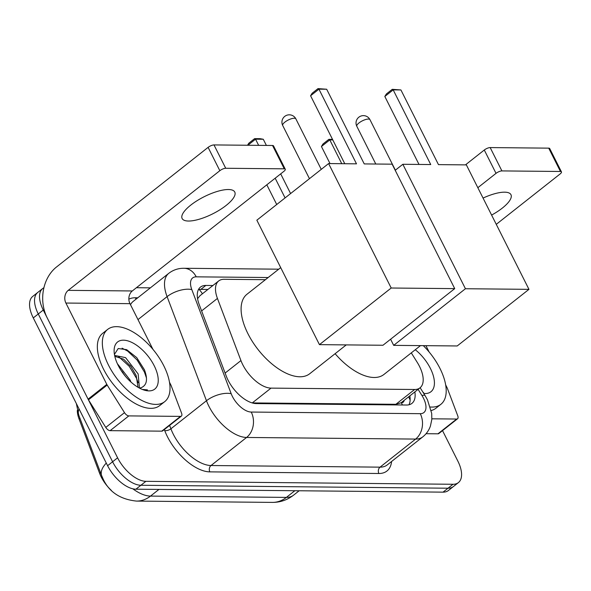 <?xml version="1.0" encoding="UTF-8"?>
<svg xmlns="http://www.w3.org/2000/svg" width="591" height="591" viewBox="0 0 591 591"><rect width="100%" height="100%" fill="white"/><g stroke="black" fill="none" stroke-linecap="round" stroke-linejoin="round"><path stroke-width="0.89" d="M265.418 279.698L224.055 279.299A27.614 13.933 51.7 0 0 218.685 280.954A27.614 13.933 51.7 0 0 217.436 298.425L240.936 360.576A27.614 13.933 51.7 0 0 242.724 364.625A27.614 13.933 51.7 0 0 271.033 388.117L414.631 389.499A27.614 13.933 51.7 0 0 420.002 387.844A27.614 13.933 51.7 0 0 417.172 362.268L411.284 352.879M111.344 490.382A24.859 12.544 -128.3 0 1 101.238 477.011A24.859 12.544 -128.3 0 1 99.635 473.369L79.068 418.982A24.859 12.544 -128.3 0 1 77.31 410.435M420.002 387.844L401.282 402.619A27.614 13.933 -128.3 0 1 401.082 402.774L401.37 402.774A9.205 4.647 51.7 0 0 404.163 400.343M218.685 280.954L199.935 295.744L197.601 298.691M271.033 388.117L252.276 402.922L395.867 404.303L401.082 402.774M442.526 430.625L457.848 461.098A27.614 13.933 -128.3 0 1 458.387 482.618L453.393 486.556A27.614 13.933 -128.3 0 1 448.022 488.21L140.909 485.263A27.614 13.933 -128.3 0 1 112.6 461.77L38.267 313.984A27.614 13.933 -128.3 0 1 37.735 292.464A27.614 13.933 -128.3 0 0 38.267 313.984L112.6 461.77A27.614 13.933 -128.3 0 0 140.909 485.263L448.022 488.21A27.614 13.933 -128.3 0 0 453.393 486.556L448.406 490.493A27.614 13.933 -128.3 0 1 443.036 492.148L135.915 489.2A27.614 13.933 -128.3 0 1 107.606 465.708L33.281 317.921A27.614 13.933 -128.3 0 1 32.741 296.401L42.722 288.519A27.614 13.933 -128.3 0 1 43.897 287.773M212.908 285.512L205.831 285.446A27.614 13.933 51.7 0 0 200.46 287.1A27.614 13.933 51.7 0 0 199.211 304.572L226.242 376.046A27.614 13.933 51.7 0 0 228.023 380.094A27.614 13.933 51.7 0 0 256.331 403.587L406.571 405.027A27.614 13.933 51.7 0 0 411.942 403.372A27.614 13.933 51.7 0 0 414.852 391.914M458.387 482.618A27.614 13.933 -128.3 0 1 453.016 484.273L145.896 481.325A27.614 13.933 -128.3 0 1 117.594 457.826L43.261 310.046A27.614 13.933 -128.3 0 1 42.722 288.519M136.41 287.714L150.365 287.847M409.858 395.852A27.614 13.933 -128.3 0 1 408.994 404.776M198.413 289.642A27.614 13.933 -128.3 0 1 200.837 289.383L207.914 289.45M163.796 365.799A46.032 23.226 -128.3 0 1 164.69 401.666A46.032 23.226 -128.3 0 1 108.559 365.268A46.032 23.226 -128.3 0 1 107.658 329.401A46.032 23.226 -128.3 0 1 163.796 365.799M164.69 401.666L159.696 405.603A46.032 23.226 -128.3 0 1 103.565 369.205A46.032 23.226 -128.3 0 1 102.671 333.339L107.658 329.401M118.17 365.356A30.008 15.144 -128.3 0 1 114.144 351.896A30.008 15.144 -128.3 0 1 128.904 341.214A30.008 15.144 -128.3 0 1 154.185 365.703A30.008 15.144 -128.3 0 1 144.315 390.134A30.008 15.144 -128.3 0 1 118.17 365.356M139.321 388.021A20.803 10.498 -128.3 0 0 141.478 387.563C146.952 385.037 147.935 379.097 144.411 369.752L136.735 357.614L126.673 349.673L118.207 348.527L114.432 354.401M138.065 387.319L136.166 375.514L130.98 366.516L123.585 359.188L114.809 356.358M139.439 388.014L138.146 373.948L125.565 357.621L115.252 355.538L114.735 356.033M125.536 376.445L120.889 370.136M130.906 381.993L130.219 380.205L117.365 363.687M142.896 389.654L147.454 389.875L142.313 389.432M138.117 382.68L136.491 378.284L129.207 366.28L118.643 356.639M146.465 377.959L144.418 372.035L137.134 360.03L127.612 351.054L122.086 348.188M228.414 189.519A29.461 9.567 153.3 0 0 197.01 200.741A29.461 9.567 153.3 0 0 182.131 218.515A29.461 9.567 153.3 0 0 188.485 221.034A29.461 9.567 153.3 0 0 219.889 209.812A29.461 9.567 153.3 0 0 234.767 192.038A29.461 9.567 153.3 0 0 228.414 189.519M180.477 416.389A4.602 2.32 51.7 0 0 181.378 416.116L162.658 430.883A4.602 2.32 -128.3 0 1 161.764 431.157L180.477 416.389L128.831 415.894L110.111 430.662A4.602 2.32 -128.3 0 1 105.774 427.426L88.458 399.826A4.602 2.32 -128.3 0 1 88.081 399.154L47.177 317.818A36.827 29.454 90.6 0 1 56.485 267.014L208.106 147.366A4.602 1.492 -26.7 0 1 213.986 144.928L225.725 168.265A4.602 1.492 153.3 0 0 219.837 170.703L68.224 290.351A9.205 7.365 -89.4 0 0 65.897 303.05L106.801 384.379A4.602 2.32 51.7 0 0 107.178 385.059L124.494 412.651A4.602 2.32 51.7 0 0 128.831 415.894M161.764 431.157L110.111 430.662M152.936 349.34L129.968 303.663A9.205 7.365 -89.4 0 1 132.295 290.964L283.916 171.316A4.602 1.492 153.3 0 0 285.268 169.218A4.602 1.492 153.3 0 0 284.271 168.827L272.54 145.489L213.986 144.928M272.54 145.489A4.602 1.492 -26.7 0 1 273.53 145.888L285.268 169.218M284.271 168.827L225.725 168.265M181.378 416.116A4.602 2.32 51.7 0 0 181.585 413.205L171.168 385.672A4.602 2.32 51.7 0 0 170.873 384.992L169.469 382.207M423.304 345.639A46.032 23.226 -128.3 0 1 439.977 368.452A46.032 23.226 -128.3 0 1 440.871 404.318A46.032 23.226 -128.3 0 1 430.359 407M440.871 404.318L435.885 408.255A46.032 23.226 -128.3 0 1 431.245 410.516M415.281 349.732A30.008 15.144 -128.3 0 1 430.366 368.356A30.008 15.144 -128.3 0 1 423.747 393.458M423.2 392.587L423.644 392.527M346.252 344.9L309.691 373.756A50.634 25.546 -128.3 0 1 247.947 333.716A50.634 25.546 -128.3 0 1 246.964 294.259L280.71 267.627M364.233 163.914L326.675 89.241L318.948 89.167L356.499 163.84L328.603 163.567L391.198 288.016L454.723 288.63L392.128 164.18L364.233 163.914M326.675 89.241L318.017 88.606L318.948 89.167L310.585 95.764L344.767 163.722M454.723 288.63L382.968 345.255L319.443 344.642L256.849 220.192L328.603 163.567M319.443 344.642L391.198 288.016M318.017 88.606L312.151 93.238L310.585 95.764M276.721 204.508L266.814 184.806M247.526 145.253L248.759 143.258L254.625 138.634L260.151 138.686L263.283 139.262L266.386 145.43M285.084 197.911L275.177 178.209M258.651 145.356L255.548 139.188L247.865 145.253M280.688 173.865L290.595 193.567M263.283 139.262L255.548 139.188L254.625 138.634M420.497 345.617L383.928 374.465A50.634 25.546 -128.3 0 1 335.104 353.699M438.47 164.623L400.92 89.95L393.185 89.876L430.736 164.549L402.84 164.283L465.435 288.733L528.96 289.346L466.365 164.889L438.47 164.623M400.92 89.95L392.254 89.322L393.185 89.876L384.822 96.473L419.004 164.438M395.209 170.304L402.84 164.283M528.96 289.346L457.205 345.964L393.68 345.358L465.435 288.733M390.599 339.227L393.68 345.358M392.254 89.322L386.396 93.947L384.822 96.473M330.022 163.581L321.43 146.502L322.996 143.975L328.862 139.343L332.519 139.38M341.753 163.692L329.793 139.904L321.43 146.502M332.799 139.934L329.793 139.904L328.862 139.343M491.609 215.08A29.461 9.567 153.3 0 0 510.956 194.69A29.461 9.567 153.3 0 0 504.603 192.171A29.461 9.567 153.3 0 0 483.054 198.074M456.666 419.041A4.602 2.32 51.7 0 0 457.56 418.768L438.84 433.535A4.602 2.32 -128.3 0 1 437.946 433.816L456.666 419.041L431.858 418.805M437.946 433.816L426.067 433.698M465.449 164.882L484.288 150.018A4.602 1.492 -26.7 0 1 490.168 147.58L501.907 170.917A4.602 1.492 153.3 0 0 496.026 173.355L477.838 187.702M496.263 224.344L560.098 173.968A4.602 1.492 153.3 0 0 561.45 171.87A4.602 1.492 153.3 0 0 560.46 171.479L548.721 148.149L490.168 147.58M548.721 148.149A4.602 1.492 -26.7 0 1 549.711 148.54L561.45 171.87M560.46 171.479L501.907 170.917M457.56 418.768A4.602 2.32 51.7 0 0 457.766 415.857L447.357 388.324A4.602 2.32 51.7 0 0 447.055 387.652L445.658 384.859M425.941 345.669L429.125 351.992M225.112 373.069L240.936 360.576M99.635 473.369L100.522 472.667M79.068 418.982L79.955 418.288M199.197 289.494A27.614 22.096 90.6 0 1 202.403 293.801M401.37 402.774A27.614 22.096 90.6 0 1 402.375 404.99M201.605 310.918L217.436 298.425M395.867 404.303L414.631 389.499M106.284 463.078A32.217 14.782 159.3 0 0 101.659 475.674L78.743 415.081L76.365 403.579M132.812 488.809A36.827 18.58 51.7 0 0 150.498 496.093L286.384 497.4A36.827 18.58 51.7 0 0 293.55 495.192C287.278 500.016 280.223 502.416 272.385 502.394A32.217 25.775 -89.4 0 0 286.384 497.4L294.843 490.729M79.039 408.906A32.217 14.782 159.3 0 0 78.743 415.081M158.957 489.422L150.498 496.093A32.217 25.775 90.6 0 1 136.499 501.087C120.49 499.425 109.431 492.207 103.307 479.434L101.659 475.674M443.036 492.148L453.016 484.273M135.915 489.2L145.896 481.325M107.606 465.708L117.594 457.826M33.281 317.921L43.261 310.046M268.166 277.526L196.227 276.839A18.41 9.286 51.7 0 0 191.809 289.59L231.177 393.695A18.41 9.286 51.7 0 0 232.374 396.391A18.41 9.286 51.7 0 0 251.241 412.053L420.267 413.678A18.41 9.286 51.7 0 0 423.488 398.223A18.41 9.286 51.7 0 0 421.967 395.527L418.096 389.351M420.267 413.678A18.41 14.731 -89.4 0 1 415.613 439.083L246.587 437.458A36.827 18.58 -128.3 0 1 208.845 406.135A36.827 18.58 -128.3 0 1 206.466 400.735L170.895 428.8A36.827 18.58 51.7 0 0 173.281 434.2A36.827 18.58 51.7 0 0 211.024 465.523L380.05 467.149A36.827 18.58 51.7 0 0 387.208 464.94L422.779 436.875A36.827 18.58 -128.3 0 1 415.613 439.083L380.05 467.149A4.602 3.679 90.6 0 0 378.883 473.494L209.857 471.877A4.602 3.679 90.6 0 1 211.024 465.523L246.587 437.458A18.41 14.731 -89.4 0 0 251.241 412.053M422.779 436.875C426.34 434.016 428.889 430.418 430.418 426.081L431.814 419.484L431.711 413.471L427.463 399.804L425.084 395.586A18.41 3.332 147.9 0 0 421.967 395.527M209.857 471.877A41.429 20.899 -128.3 0 1 167.401 436.631A41.429 20.899 -128.3 0 1 164.719 430.558L164.342 429.554M128.853 299.194A41.429 20.899 -128.3 0 1 135.28 297.768L137.769 297.79M391.604 461.468A41.429 20.899 -128.3 0 1 378.883 473.494M231.177 393.695A18.41 8.444 159.3 0 0 206.466 400.735L167.09 296.63L137.984 319.598M191.809 289.59A18.41 8.444 159.3 0 0 167.09 296.63A36.827 18.58 -128.3 0 1 168.76 273.338L133.197 301.403A36.827 18.58 51.7 0 0 130.5 304.727M169.61 425.394L170.895 428.8A4.602 2.113 -20.7 0 1 164.719 430.558M136.211 299.016A4.602 3.679 90.6 0 1 135.28 297.768M196.227 276.839A18.41 14.731 -89.4 0 0 183.919 268.277C178.26 268.233 173.207 269.924 168.76 273.338M200.837 289.383L205.831 285.446M132.295 290.964L68.224 290.351M129.968 303.663L65.897 303.05M88.081 399.154L106.801 384.379M219.837 170.703L208.106 147.366M107.178 385.059L88.458 399.826M105.774 427.426L124.494 412.651M284.862 122.138A7.365 2.394 153.3 0 0 282.705 125.491A7.365 7.365 0 0 1 289.354 114.817A7.365 7.365 0 0 1 295.862 118.872A7.365 2.394 153.3 0 0 294.274 118.244A7.365 2.394 153.3 0 0 284.862 122.138M358.973 122.95A7.365 2.394 153.3 0 0 356.816 126.304A7.365 7.365 0 0 1 363.465 115.629A7.365 7.365 0 0 1 369.973 119.685A7.365 2.394 153.3 0 0 368.385 119.057A7.365 2.394 153.3 0 0 358.973 122.95M496.026 173.355L484.288 150.018M410.132 400.004L408.632 396.82M272.385 502.394L136.499 501.087M293.55 495.192L299.157 490.766M278.738 269.186L183.919 268.277M425.084 395.586L420.149 387.726M123.061 372.766L121.982 371.407M130.98 366.516L129.909 365.149M309.455 178.681L282.705 125.491M321.26 169.366L295.862 118.872M375.787 164.025L356.816 126.304M395.372 170.178L369.973 119.685"/></g></svg>
